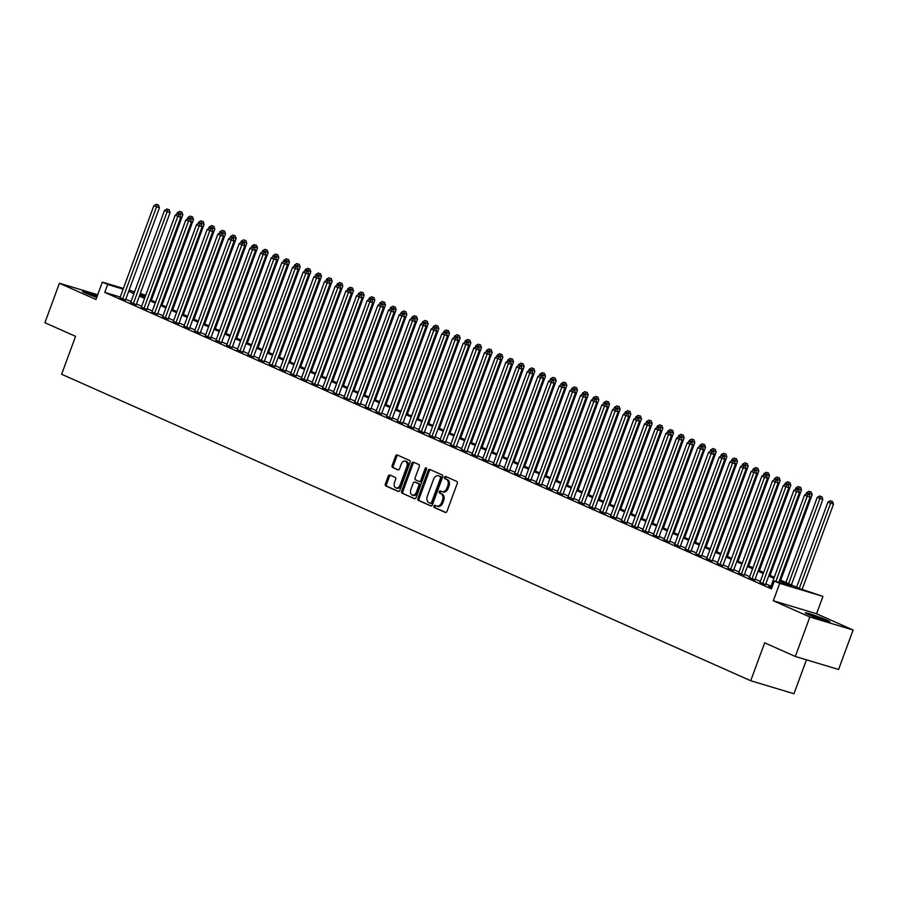 <?xml version="1.0" encoding="UTF-8"?>
<svg xmlns="http://www.w3.org/2000/svg" width="898" height="898" viewBox="0 0 898 898"><rect width="100%" height="100%" fill="white"/><g stroke="black" fill="none" stroke-linecap="round" stroke-linejoin="round"><path stroke-width="1.35" d="M433.902 506.068A1.156 0.797 -73.3 0 0 434.239 507.482L445.363 512.432A1.65 1.145 -73.3 0 0 446.98 511.344L457.25 483.45A1.65 1.145 -73.3 0 0 456.768 481.429L445.644 476.479A1.156 0.797 -73.3 0 0 444.847 478.656L446.284 479.296A5.298 3.648 -73.3 0 1 447.81 485.739L446.957 488.074A5.298 3.648 -73.3 0 1 442.085 491.644A5.298 3.648 -73.3 0 1 441.782 491.543L440.346 490.903A1.156 0.797 -73.3 0 0 439.549 493.069L440.985 493.709A5.298 3.648 -73.3 0 1 442.512 500.164L441.659 502.487A5.298 3.648 -73.3 0 1 436.776 506.068A5.298 3.648 -73.3 0 1 436.484 505.956L435.036 505.316A1.156 0.797 -73.3 0 0 433.902 506.068M435.788 505.641A1.156 0.797 -73.3 0 0 435.407 507.83L445.857 512.477M446.396 476.816A1.156 0.797 -73.3 0 0 446.014 479.004L447.451 479.644L446.284 479.296M441.098 491.228A1.156 0.797 -73.3 0 0 440.716 493.417L442.153 494.057L440.985 493.709M97.276 295.913A13.144 0.831 20.2 0 0 82.582 291.379A13.144 0.831 20.2 0 0 85.804 293.175A13.144 0.831 20.2 0 0 96.715 297.451M808.492 614.591A13.144 0.831 20.2 0 0 821.928 619.755A13.144 0.831 20.2 0 0 829.943 621.876A13.144 0.831 20.2 0 0 826.721 620.08A13.144 0.831 20.2 0 0 813.274 614.928A13.144 0.831 20.2 0 0 805.27 612.795A13.144 0.831 20.2 0 0 808.492 614.591M389.867 475.031A1.65 1.145 -73.3 0 0 388.25 476.108L385.365 483.943A1.65 1.145 -73.3 0 0 385.837 485.953L398.196 491.453A1.65 1.145 -73.3 0 0 399.812 490.364L410.083 462.47A1.65 1.145 -73.3 0 0 409.6 460.45L397.242 454.96A1.65 1.145 -73.3 0 0 395.625 456.038L392.157 465.501A1.65 1.145 -73.3 0 0 392.628 467.51L397.915 469.867A1.65 1.145 -73.3 0 0 399.531 468.778L401.26 464.086A4.423 3.053 -73.3 0 1 405.335 461.101A4.423 3.053 -73.3 0 1 406.861 466.578L400.104 484.954A4.423 3.053 -73.3 0 1 396.029 487.94A4.423 3.053 -73.3 0 1 394.503 482.462L395.625 479.397A1.65 1.145 -73.3 0 0 395.154 477.377L389.867 475.031M120.242 297.036L104.774 292.389L107.681 284.498L102.35 282.118L123.396 288.449M795.325 656.472L809.85 616.993L853.1 630.014L838.575 669.481L795.325 656.472L764.658 642.833L750.706 680.729L61.625 374.253L75.567 336.357L44.9 322.719L59.425 283.24L95.963 299.494L102.35 282.118M853.1 630.014L816.563 613.761L773.313 600.751L809.85 616.993M773.313 600.751L779.7 583.374L774.368 581.006L791.901 586.282L779.374 580.714M104.774 292.389L771.461 588.897L774.368 581.006M417.929 498.424A1.65 1.145 -73.3 0 0 418.401 500.433L430.759 505.933A1.65 1.145 -73.3 0 0 432.376 504.844L442.647 476.95A1.65 1.145 -73.3 0 0 442.164 474.941L429.805 469.441A1.65 1.145 -73.3 0 0 428.189 470.53L417.929 498.424L419.097 498.772A1.65 1.145 -73.3 0 0 419.579 500.792L431.253 505.989M414.483 498.693L402.124 493.193A1.65 1.145 -73.3 0 1 401.642 491.184L411.913 463.278A1.65 1.145 -73.3 0 1 413.529 462.201L418.816 464.547A1.65 1.145 -73.3 0 1 419.287 466.567L415.134 477.882A1.65 1.145 -73.3 0 0 415.606 479.891L419.119 481.451A1.65 1.145 -73.3 0 0 420.735 480.374L425.068 468.588A1.156 0.797 -73.3 0 1 426.528 469.25L416.1 497.604A1.65 1.145 -73.3 0 1 414.483 498.693L414.674 498.749M97.702 294.757L59.425 283.24M770.697 587.056L768.733 586.473L771.853 587.853M760.022 582.319L765.523 584.62M749.359 577.571L754.859 579.872M738.695 572.823L744.195 575.135M728.031 568.086L733.531 570.387M717.356 563.338L722.856 565.65M706.692 558.59L712.193 560.902M696.029 553.853L701.529 556.154M685.354 549.105L690.854 551.417M674.69 544.356L680.19 546.669M664.026 539.619L669.526 541.921M653.362 534.871L658.863 537.184M642.687 530.123L648.188 532.435M632.024 525.386L637.524 527.687M621.36 520.638L626.86 522.95M610.685 515.901L616.185 518.202M600.021 511.153L605.521 513.454M589.357 506.405L594.858 508.717M578.694 501.668L584.194 503.969M568.019 496.92L573.519 499.221M557.355 492.171L562.855 494.484M546.691 487.434L552.191 489.736M536.016 482.686L541.516 484.999M525.352 477.938L530.853 480.25M514.689 473.201L520.189 475.502M504.025 468.453L509.525 470.765M493.35 463.705L498.85 466.017M482.686 458.968L488.186 461.269M472.022 454.22L477.523 456.532M461.348 449.471L466.848 451.784M450.684 444.735L456.184 447.036M440.02 439.986L445.52 442.299M429.356 435.238L434.856 437.551M418.681 430.501L424.182 432.802M408.018 425.753L413.518 428.065M397.354 421.016L402.854 423.317M386.679 416.268L392.179 418.569M376.015 411.52L381.515 413.832M365.351 406.783L370.852 409.084M354.688 402.035L360.188 404.336M344.013 397.286L349.513 399.599M333.349 392.549L338.849 394.851M322.685 387.801L328.185 390.114M312.01 383.053L317.51 385.365M301.346 378.316L306.847 380.617M290.683 373.568L296.183 375.88M280.019 368.82L285.519 371.132M269.344 364.083L274.844 366.384M258.68 359.335L264.18 361.647M248.016 354.587L253.517 356.899M237.341 349.85L242.842 352.151M226.678 345.101L232.178 347.414M216.014 340.364L221.514 342.666M205.35 335.616L210.85 337.917M194.675 330.868L200.175 333.18M184.011 326.131L189.512 328.432M173.348 321.383L178.848 323.684M162.673 316.635L168.173 318.947M152.009 311.898L157.509 314.199M141.345 307.15L146.845 309.462M130.67 302.401L136.182 304.714M771.012 586.181L765.803 583.868M760.348 581.433L755.139 579.12M749.684 576.696L744.476 574.372M739.02 571.947L733.801 569.635M728.345 567.199L723.137 564.887M717.682 562.462L712.473 560.139M707.018 557.714L701.809 555.402M696.343 552.966L691.134 550.654M685.679 548.229L680.471 545.905M675.015 543.481L669.807 541.168M664.352 538.744L659.132 536.42M653.677 533.996L648.468 531.672M643.013 529.248L637.805 526.935M632.349 524.511L627.141 522.187M621.674 519.762L616.466 517.439M611.01 515.014L605.802 512.702M600.347 510.277L595.138 507.954M589.683 505.529L584.463 503.217M579.008 500.781L573.8 498.469M568.344 496.044L563.136 493.72M557.68 491.296L552.472 488.983M547.005 486.548L541.797 484.235M536.342 481.811L531.133 479.487M525.678 477.062L520.47 474.75M515.014 472.314L509.795 470.002M504.339 467.577L499.131 465.254M493.676 462.829L488.467 460.517M483.012 458.081L477.803 455.769M472.337 453.344L467.128 451.021M461.673 448.596L456.465 446.284M451.009 443.859L445.801 441.535M440.346 439.111L435.126 436.787M429.671 434.363L424.462 432.05M419.007 429.626L413.798 427.302M408.343 424.877L403.135 422.554M397.668 420.129L392.46 417.817M387.004 415.392L381.796 413.069M376.341 410.644L371.132 408.332M365.677 405.896L360.457 403.584M355.002 401.159L349.793 398.835M344.338 396.411L339.13 394.099M333.674 391.663L328.466 389.35M322.999 386.926L317.791 384.602M312.336 382.178L307.127 379.865M301.672 377.429L296.463 375.117M291.008 372.692L285.788 370.369M280.333 367.944L275.125 365.632M269.669 363.207L264.461 360.884M259.006 358.459L253.797 356.136M248.331 353.711L243.122 351.399M237.667 348.974L232.459 346.65M227.003 344.226L221.795 341.902M216.339 339.478L211.12 337.165M205.664 334.741L200.456 332.417M195.001 329.993L189.792 327.68M184.337 325.244L179.129 322.932M173.662 320.507L168.454 318.184M162.998 315.759L157.79 313.447M152.334 311.011L147.126 308.699M141.671 306.274L136.451 303.951M130.996 301.526L125.787 299.214M120.006 297.665L125.507 299.966M750.706 680.729L793.967 693.739L806.449 659.817M140.29 293.534L145.745 295.195M779.756 579.704L800.084 588.751L822.961 596.395L779.7 583.374M816.563 613.761L822.961 596.395M129.11 290.177L134.577 291.816M123.138 289.145L107.681 284.498M773.919 578.29L768.71 575.966M763.255 573.541L758.047 571.229M752.591 568.793L747.383 566.481M741.916 564.056L736.708 561.733M731.253 559.308L726.044 556.996M720.589 554.56L715.38 552.248M709.925 549.823L704.706 547.499M699.25 545.075L694.042 542.762M688.586 540.327L683.378 538.014M677.923 535.59L672.703 533.266M667.248 530.841L662.039 528.529M656.584 526.105L651.376 523.781M645.92 521.356L640.712 519.033M635.256 516.608L630.037 514.296M624.581 511.871L619.373 509.548M613.918 507.123L608.709 504.799M603.254 502.375L598.034 500.063M592.579 497.638L587.371 495.314M581.915 492.89L576.707 490.577M571.251 488.142L566.043 485.829M560.588 483.405L555.368 481.081M549.913 478.656L544.704 476.344M539.249 473.908L534.041 471.596M528.585 469.171L523.366 466.848M517.91 464.423L512.702 462.111M507.247 459.675L502.038 457.363M496.583 454.938L491.374 452.614M485.919 450.19L480.699 447.877M475.244 445.453L470.036 443.129M464.58 440.705L459.372 438.381M453.917 435.957L448.697 433.644M443.242 431.22L438.033 428.896M432.578 426.471L427.369 424.148M421.914 421.723L416.706 419.411M411.25 416.986L406.031 414.663M400.575 412.238L395.367 409.926M389.912 407.49L384.703 405.178M379.248 402.753L374.028 400.429M368.573 398.005L363.364 395.692M357.909 393.257L352.701 390.944M347.245 388.52L342.037 386.196M336.582 383.772L331.362 381.459M325.907 379.023L320.698 376.711M315.243 374.286L310.034 371.963M304.579 369.538L299.36 367.226M293.904 364.79L288.696 362.478M283.24 360.053L278.032 357.73M272.577 355.305L267.368 352.993M261.913 350.568L256.693 348.244M251.238 345.82L246.03 343.496M240.574 341.072L235.366 338.759M229.91 336.335L224.691 334.011M219.235 331.587L214.027 329.263M208.572 326.838L203.363 324.526M197.908 322.101L192.7 319.778M187.233 317.353L182.025 315.041M176.569 312.605L171.361 310.293M165.906 307.868L160.697 305.545M155.242 303.12L150.022 300.808M144.567 298.372L139.358 296.059M133.903 293.635L128.695 291.311M134.318 292.512L133.398 292.232L134.273 292.625M139.729 295.049L144.948 297.361M150.404 299.786L155.612 302.11M161.068 304.534L166.276 306.858M171.731 309.282L176.94 311.595M182.395 314.019L187.615 316.343M193.07 318.768L198.278 321.091M203.734 323.516L208.942 325.828M214.398 328.253L219.617 330.576M225.072 333.001L230.281 335.313M235.736 337.749L240.945 340.061M246.4 342.486L251.608 344.81M257.064 347.234L262.283 349.546M267.739 351.982L272.947 354.295M278.402 356.719L283.611 359.043M289.066 361.467L294.286 363.78M299.741 366.216L304.95 368.528M310.405 370.953L315.613 373.276M321.069 375.701L326.277 378.013M331.732 380.449L336.952 382.761M342.407 385.186L347.616 387.509M353.071 389.934L358.28 392.246M363.735 394.671L368.955 396.995M374.41 399.419L379.618 401.743M385.074 404.167L390.282 406.48M395.737 408.904L400.946 411.228M406.401 413.652L411.621 415.965M417.076 418.401L422.284 420.713M427.74 423.138L432.948 425.461M438.404 427.886L443.623 430.198M449.079 432.634L454.287 434.946M459.742 437.371L464.951 439.694M470.406 442.119L475.614 444.431M481.07 446.867L486.289 449.18M491.745 451.604L496.953 453.928M502.409 456.352L507.617 458.665M513.072 461.101L518.292 463.413M523.747 465.838L528.956 468.161M534.411 470.586L539.619 472.898M545.075 475.323L550.283 477.646M555.75 480.071L560.958 482.394M566.413 484.819L571.622 487.131M577.077 489.556L582.286 491.88M587.741 494.304L592.961 496.628M598.416 499.052L603.624 501.365M609.08 503.789L614.288 506.113M619.743 508.537L624.952 510.85M630.418 513.286L635.627 515.598M641.082 518.023L646.291 520.346M651.746 522.771L656.954 525.083M662.41 527.519L667.629 529.831M673.085 532.256L678.293 534.579M683.748 537.004L688.957 539.316M694.412 541.752L699.621 544.065M705.087 546.489L710.296 548.813M715.751 551.237L720.959 553.55M726.415 555.974L731.623 558.298M737.078 560.722L742.298 563.046M747.753 565.471L752.962 567.783M758.417 570.208L763.626 572.531M769.081 574.956L774.289 577.279M145.487 295.869L140.032 294.23M437.652 506.304A5.298 3.648 -73.3 0 0 437.943 506.416A5.298 3.648 -73.3 0 0 442.826 502.835L441.659 502.487M442.153 494.057A5.298 3.648 -73.3 0 1 443.679 500.512L442.826 502.835M442.95 491.891A5.298 3.648 -73.3 0 0 443.253 492.003A5.298 3.648 -73.3 0 0 448.124 488.422L446.957 488.074M447.451 479.644A5.298 3.648 -73.3 0 1 448.978 486.099L448.124 488.422M430.479 469.744A1.65 1.145 -73.3 0 0 429.356 470.878L419.097 498.772M430.411 503.25A1.156 0.797 -73.3 0 0 431.534 502.487L440.548 478.005A1.156 0.797 -73.3 0 0 440.211 476.591L438.695 475.918A5.298 3.648 -73.3 0 0 438.392 475.805A5.298 3.648 -73.3 0 0 433.521 479.386L427.358 496.123A5.298 3.648 -73.3 0 0 428.885 502.577L430.411 503.25M430.535 503.295L431.579 503.598A1.156 0.797 -73.3 0 0 432.713 502.846L431.534 502.487M439.257 476.086A5.298 3.648 -73.3 0 1 439.571 476.153A5.298 3.648 -73.3 0 1 439.863 476.266L441.378 476.95A1.156 0.797 -73.3 0 1 441.715 478.353L432.713 502.846M414.977 498.749L402.124 493.193M414.203 462.504A1.65 1.145 -73.3 0 0 413.08 463.637L402.82 491.532A1.65 1.145 -73.3 0 0 403.292 493.552M419.31 481.519L420.286 481.811A1.65 1.145 -73.3 0 0 421.903 480.722L426.236 468.947L425.068 468.588M426.595 468.374A1.156 0.797 -73.3 0 0 426.236 468.947M410.813 489.623A4.423 3.053 -73.3 0 0 412.339 495.101A4.423 3.053 -73.3 0 0 416.414 492.115L418.794 485.638A1.65 1.145 -73.3 0 0 418.311 483.629L414.809 482.069A1.65 1.145 -73.3 0 0 413.192 483.146L410.813 489.623M412.339 495.101L413.507 495.46A4.423 3.053 -73.3 0 0 417.581 492.463L416.414 492.115M415.785 482.361A1.65 1.145 -73.3 0 1 415.976 482.417L419.489 483.977A1.65 1.145 -73.3 0 1 419.961 485.998L417.581 492.463M396.029 487.94L397.197 488.299A4.423 3.053 -73.3 0 0 401.271 485.302L400.104 484.954M405.335 461.101L406.502 461.449A4.423 3.053 -73.3 0 1 408.029 466.938L401.271 485.302M397.926 455.264A1.65 1.145 -73.3 0 0 396.804 456.397L393.324 465.849A1.65 1.145 -73.3 0 0 393.795 467.869L398.409 469.912M390.54 475.334A1.65 1.145 -73.3 0 0 389.418 476.468L386.533 484.291A1.65 1.145 -73.3 0 0 387.016 486.312L398.69 491.498M802.161 589.369L833.501 504.193L827.911 502.128L796.616 587.202M799.276 588.381L830.583 503.307L831.413 501.163L832.581 501.522L831.413 501.163M827.911 502.128L830.347 500.691M832.581 501.522L833.501 504.193M778.779 582.331L810.119 497.155L807.201 496.268L775.861 581.455M808.032 494.125L809.199 494.484L806.965 493.653L808.032 494.125L807.201 496.268L804.529 495.09L770.607 587.303M810.119 497.155L809.199 494.484M806.965 493.653L804.529 495.09M824.521 620.608A13.066 0.819 20.2 0 0 810.221 615.343M811.68 615.938A11.382 0.718 -159.8 0 1 823.017 620.114M96.804 297.182A13.066 0.819 20.2 0 0 87.533 293.915M88.992 294.522A11.382 0.718 -159.8 0 1 96.771 297.283M791.396 584.879L822.837 499.445L817.247 497.38L785.941 582.454M788.612 583.644L819.919 498.57L820.75 496.426L821.917 496.774L820.75 496.426M817.247 497.38L819.683 495.943M821.917 496.774L822.837 499.445M780.732 580.142L812.174 494.697L806.584 492.632L805.989 494.226M809.031 494.405L810.075 491.677L811.253 492.025L810.075 491.677M806.584 492.632L809.008 491.206M811.253 492.025L812.174 494.697M770.069 575.394L801.499 489.96L795.909 487.895L795.325 489.477M798.367 489.657L799.411 486.929L800.578 487.288L799.411 486.929M795.909 487.895L798.344 486.458M800.578 487.288L801.499 489.96M759.405 570.645L790.835 485.212L785.245 483.146L784.661 484.74M787.692 484.92L788.747 482.192L789.914 482.54L788.747 482.192M785.245 483.146L787.681 481.71M789.914 482.54L790.835 485.212M765.444 584.867L799.456 492.407L796.537 491.532L762.604 583.745M797.368 489.388L798.535 489.736L796.302 488.916L797.368 489.388L796.537 491.532L793.866 490.342L759.933 582.555M799.456 492.407L798.535 489.736M796.302 488.916L793.866 490.342M754.769 580.119L788.792 487.67L785.862 486.783L751.94 578.997M786.693 484.639L787.872 484.987L785.627 484.168L786.693 484.639L785.862 486.783L783.202 485.605L749.269 577.807M788.792 487.67L787.872 484.987M785.627 484.168L783.202 485.605M744.105 575.371L778.117 482.922L775.199 482.046L741.265 574.249M776.029 479.891L777.197 480.25L774.963 479.42L776.029 479.891L775.199 482.046L772.527 480.857L738.605 573.07M778.117 482.922L777.197 480.25M774.963 479.42L772.527 480.857M733.442 570.634L767.453 478.174L764.535 477.298L730.602 569.512M765.365 475.154L766.533 475.502L764.299 474.683L765.365 475.154L764.535 477.298L761.863 476.108L727.941 568.322M767.453 478.174L766.533 475.502M764.299 474.683L761.863 476.108M748.73 565.908L780.171 480.464L774.581 478.398L773.997 479.992M777.028 480.172L778.072 477.444L779.251 477.792L778.072 477.444M774.581 478.398L777.006 476.973M779.251 477.792L780.171 480.464M722.767 565.886L756.79 473.437L753.86 472.55L719.938 564.763M754.702 470.406L755.869 470.765L753.635 469.935L754.702 470.406L753.86 472.55L751.199 471.371L717.266 563.585M756.79 473.437L755.869 470.765M753.635 469.935L751.199 471.371M738.066 561.16L769.496 475.727L763.917 473.661L763.322 475.255M766.364 475.424L767.408 472.696L768.576 473.055L767.408 472.696M763.917 473.661L766.342 472.225M768.576 473.055L769.496 475.727M712.103 561.138L746.126 468.689L743.196 467.813L709.274 560.026M744.027 465.669L745.194 466.017L742.96 465.186L744.027 465.669L743.196 467.813L740.536 466.623L706.603 558.837M746.126 468.689L745.194 466.017M742.96 465.186L740.536 466.623M727.402 556.412L758.832 470.979L753.242 468.913L752.659 470.507M755.701 470.687L756.745 467.959L757.912 468.307L756.745 467.959M753.242 468.913L755.678 467.476M757.912 468.307L758.832 470.979M701.439 556.401L735.451 463.94L732.532 463.065L698.599 555.278M733.363 460.921L734.53 461.269L732.297 460.45L733.363 460.921L732.532 463.065L729.861 461.875L695.939 554.088M735.451 463.94L734.53 461.269M732.297 460.45L729.861 461.875M716.727 551.675L748.169 466.23L742.579 464.165L741.995 465.759M745.026 465.939L746.081 463.211L747.248 463.559L746.081 463.211M742.579 464.165L745.014 462.739M747.248 463.559L748.169 466.23M690.775 551.653L724.787 459.204L721.869 458.317L687.935 550.53M722.699 456.173L723.867 456.532L721.633 455.701L722.699 456.173L721.869 458.317L719.197 457.138L685.264 549.351M724.787 459.204L723.867 456.532M721.633 455.701L719.197 457.138M706.064 546.927L737.505 461.493L731.915 459.428L731.32 461.022M734.362 461.202L735.406 458.463L736.573 458.822L735.406 458.463M731.915 459.428L734.34 457.991M736.573 458.822L737.505 461.493M695.4 542.19L726.83 456.745L721.24 454.68L720.656 456.274M723.698 456.453L724.742 453.726L725.91 454.074L724.742 453.726M721.24 454.68L723.676 453.243M725.91 454.074L726.83 456.745M684.736 537.442L716.166 451.997L710.576 449.932L709.992 451.526M713.023 451.705L714.078 448.978L715.246 449.326L714.078 448.978M710.576 449.932L713.012 448.506M715.246 449.326L716.166 451.997M674.061 532.694L705.502 447.26L699.912 445.195L699.329 446.789M702.359 446.968L703.403 444.229L704.582 444.589L703.403 444.229M699.912 445.195L702.337 443.758M704.582 444.589L705.502 447.26M663.398 527.957L694.827 442.512L689.249 440.447L688.654 442.041M691.696 442.22L692.74 439.492L693.907 439.84L692.74 439.492M689.249 440.447L691.673 439.021M693.907 439.84L694.827 442.512M652.734 523.208L684.164 437.775L678.574 435.71L677.99 437.292M681.032 437.472L682.076 434.744L683.243 435.092L682.076 434.744M678.574 435.71L681.01 434.273M683.243 435.092L684.164 437.775M642.059 518.46L673.5 433.027L667.91 430.961L667.326 432.555M670.357 432.735L671.412 429.996L672.58 430.355L671.412 429.996M667.91 430.961L670.346 429.525M672.58 430.355L673.5 433.027M631.395 513.723L662.836 428.279L657.246 426.213L656.651 427.807M659.693 427.987L660.737 425.259L661.905 425.607L660.737 425.259M657.246 426.213L659.671 424.788M661.905 425.607L662.836 428.279M620.731 508.975L652.161 423.542L646.571 421.476L645.988 423.059M649.03 423.239L650.073 420.511L651.241 420.87L650.073 420.511M646.571 421.476L649.007 420.04M651.241 420.87L652.161 423.542M610.068 504.227L641.498 418.794L635.907 416.728L635.324 418.322M638.355 418.502L639.41 415.774L640.577 416.122L639.41 415.774M635.907 416.728L638.343 415.291M640.577 416.122L641.498 418.794M599.393 499.49L630.834 414.045L625.244 411.98L624.66 413.574M627.691 413.754L628.735 411.026L629.913 411.374L628.735 411.026M625.244 411.98L627.668 410.554M629.913 411.374L630.834 414.045M588.729 494.742L620.159 409.308L614.569 407.243L613.985 408.826M617.027 409.005L618.071 406.278L619.238 406.637L618.071 406.278M614.569 407.243L617.005 405.806M619.238 406.637L620.159 409.308M680.1 546.904L714.123 454.455L711.194 453.58L677.272 545.793M712.024 451.436L713.203 451.784L710.958 450.953L712.024 451.436L711.194 453.58L708.533 452.39L674.6 544.603M714.123 454.455L713.203 451.784M710.958 450.953L708.533 452.39M669.437 542.168L703.448 449.707L700.53 448.832L666.597 541.045M701.36 446.688L702.528 447.036L700.294 446.216L701.36 446.688L700.53 448.832L697.858 447.642L663.936 539.855M703.448 449.707L702.528 447.036M700.294 446.216L697.858 447.642M658.773 537.419L692.785 444.97L689.866 444.083L655.933 536.297M690.697 441.939L691.864 442.299L689.63 441.468L690.697 441.939L689.866 444.083L687.195 442.905L653.273 535.118M692.785 444.97L691.864 442.299M689.63 441.468L687.195 442.905M648.098 532.682L682.121 440.222L679.191 439.346L645.269 531.56M680.033 437.203L681.2 437.551L678.967 436.72L680.033 437.203L679.191 439.346L676.531 438.157L642.598 530.37M682.121 440.222L681.2 437.551M678.967 436.72L676.531 438.157M637.434 527.934L671.457 435.474L668.527 434.598L634.605 526.812M669.358 432.454L670.525 432.802L668.292 431.983L669.358 432.454L668.527 434.598L665.867 433.408L631.934 525.622M671.457 435.474L670.525 432.802M668.292 431.983L665.867 433.408M626.77 523.186L660.782 430.737L657.864 429.85L623.93 522.064M658.694 427.706L659.862 428.065L657.628 427.235L658.694 427.706L657.864 429.85L655.192 428.672L621.27 520.885M660.782 430.737L659.862 428.065M657.628 427.235L655.192 428.672M616.095 518.449L650.118 425.989L647.2 425.113L613.267 517.327M648.03 422.969L649.198 423.317L646.964 422.487L648.03 422.969L647.2 425.113L644.528 423.923L610.595 516.137M650.118 425.989L649.198 423.317M646.964 422.487L644.528 423.923M605.432 513.701L639.455 421.241L636.525 420.365L602.603 512.578M637.356 418.221L638.534 418.569L636.289 417.75L637.356 418.221L636.525 420.365L633.865 419.175L599.931 511.389M639.455 421.241L638.534 418.569M636.289 417.75L633.865 419.175M594.768 508.953L628.78 416.504L625.861 415.617L591.928 507.83M626.692 413.473L627.859 413.832L625.625 413.001L626.692 413.473L625.861 415.617L623.19 414.438L589.268 506.652M628.78 416.504L627.859 413.832M625.625 413.001L623.19 414.438M584.104 504.216L618.116 411.755L615.197 410.88L581.264 503.093M616.028 408.736L617.195 409.084L614.962 408.253L616.028 408.736L615.197 410.88L612.526 409.69L578.604 501.903M618.116 411.755L617.195 409.084M614.962 408.253L612.526 409.69M573.429 499.468L607.452 407.019L604.522 406.132L570.6 498.345M605.364 403.988L606.532 404.336L604.298 403.516L605.364 403.988L604.522 406.132L601.862 404.942L567.929 497.155M607.452 407.019L606.532 404.336M604.298 403.516L601.862 404.942M562.765 494.719L596.777 402.27L593.859 401.395L559.937 493.597M594.689 399.24L595.857 399.599L593.623 398.768L594.689 399.24L593.859 401.395L591.198 400.205L557.265 492.418M596.777 402.27L595.857 399.599M593.623 398.768L591.198 400.205M578.065 489.994L609.495 404.56L603.905 402.495L603.321 404.089M606.363 404.268L607.407 401.541L608.575 401.889L607.407 401.541M603.905 402.495L606.341 401.058M608.575 401.889L609.495 404.56M567.39 485.257L598.831 399.812L593.241 397.747L592.658 399.341M595.688 399.52L596.743 396.793L597.911 397.141L596.743 396.793M593.241 397.747L595.677 396.321M597.911 397.141L598.831 399.812M556.726 480.509L588.168 395.075L582.577 393.01L581.983 394.592M585.025 394.772L586.068 392.044L587.236 392.404L586.068 392.044M582.577 393.01L585.002 391.573M587.236 392.404L588.168 395.075M546.063 475.76L577.493 390.327L571.903 388.262L571.319 389.855M574.361 390.035L575.405 387.307L576.572 387.655L575.405 387.307M571.903 388.262L574.338 386.825M576.572 387.655L577.493 390.327M552.102 489.982L586.113 397.522L583.195 396.647L549.262 488.86M584.026 394.503L585.193 394.851L582.959 394.031L584.026 394.503L583.195 396.647L580.523 395.457L546.601 487.67M586.113 397.522L585.193 394.851M582.959 394.031L580.523 395.457M541.427 485.234L575.45 392.785L572.531 391.898L538.598 484.112M573.362 389.754L574.529 390.102L572.295 389.283L573.362 389.754L572.531 391.898L569.86 390.72L535.926 482.933M575.45 392.785L574.529 390.102M572.295 389.283L569.86 390.72M530.763 480.486L564.786 388.037L561.856 387.161L527.934 479.375M562.687 385.018L563.865 385.365L561.62 384.535L562.687 385.018L561.856 387.161L559.196 385.972L525.263 478.185M564.786 388.037L563.865 385.365M561.62 384.535L559.196 385.972M520.099 475.749L554.111 383.289L551.192 382.413L517.259 474.627M552.023 380.269L553.19 380.617L550.957 379.798L552.023 380.269L551.192 382.413L548.521 381.223L514.599 473.437M554.111 383.289L553.19 380.617M550.957 379.798L548.521 381.223M535.399 471.023L566.829 385.579L561.239 383.513L560.655 385.107M563.686 385.287L564.741 382.559L565.908 382.907L564.741 382.559M561.239 383.513L563.675 382.088M565.908 382.907L566.829 385.579M509.435 471.001L543.447 378.552L540.529 377.665L506.595 469.879M541.359 375.521L542.527 375.88L540.293 375.05L541.359 375.521L540.529 377.665L537.857 376.486L503.935 468.7M543.447 378.552L542.527 375.88M540.293 375.05L537.857 376.486M524.724 466.275L556.165 380.842L550.575 378.776L549.991 380.37M553.022 380.539L554.066 377.811L555.245 378.17L554.066 377.811M550.575 378.776L553 377.34M555.245 378.17L556.165 380.842M498.76 466.253L532.783 373.804L529.854 372.928L495.932 465.142M530.696 370.784L531.863 371.132L529.629 370.302L530.696 370.784L529.854 372.928L527.193 371.738L493.26 463.952M532.783 373.804L531.863 371.132M529.629 370.302L527.193 371.738M514.06 461.538L545.49 376.094L539.9 374.028L539.316 375.622M542.358 375.802L543.402 373.074L544.57 373.422L543.402 373.074M539.9 374.028L542.336 372.591M544.57 373.422L545.49 376.094M488.097 461.516L522.108 369.056L519.19 368.18L485.268 460.393M520.021 366.036L521.188 366.384L518.954 365.565L520.021 366.036L519.19 368.18L516.53 366.99L482.596 459.204M522.108 369.056L521.188 366.384M518.954 365.565L516.53 366.99M503.396 456.79L534.826 371.345L529.236 369.28L528.653 370.874M531.695 371.054L532.739 368.326L533.906 368.674L532.739 368.326M529.236 369.28L531.672 367.854M533.906 368.674L534.826 371.345M477.433 456.768L511.445 364.319L508.526 363.432L474.593 455.645M509.357 361.288L510.524 361.647L508.29 360.816L509.357 361.288L508.526 363.432L505.855 362.253L471.933 454.467M511.445 364.319L510.524 361.647M508.29 360.816L505.855 362.253M492.721 452.042L524.163 366.609L518.573 364.543L517.989 366.137M521.02 366.317L522.075 363.578L523.242 363.937L522.075 363.578M518.573 364.543L521.008 363.106M523.242 363.937L524.163 366.609M466.758 452.031L500.781 359.57L497.862 358.695L463.929 450.908M498.693 356.551L499.86 356.899L497.627 356.068L498.693 356.551L497.862 358.695L495.191 357.505L461.258 449.718M500.781 359.57L499.86 356.899M497.627 356.068L495.191 357.505M482.058 447.305L513.499 361.86L507.909 359.795L507.314 361.389M510.356 361.568L511.4 358.841L512.567 359.189L511.4 358.841M507.909 359.795L510.333 358.358M512.567 359.189L513.499 361.86M456.094 447.283L490.117 354.822L487.187 353.947L453.266 446.16M488.018 351.803L489.197 352.151L486.952 351.331L488.018 351.803L487.187 353.947L484.527 352.757L450.594 444.97M490.117 354.822L489.197 352.151M486.952 351.331L484.527 352.757M471.394 442.557L502.824 357.123L497.234 355.058L496.65 356.641M499.692 356.82L500.736 354.093L501.903 354.441L500.736 354.093M497.234 355.058L499.67 353.621M501.903 354.441L502.824 357.123M445.43 442.534L479.442 350.085L476.524 349.199L442.591 441.412M477.354 347.055L478.522 347.414L476.288 346.583L477.354 347.055L476.524 349.199L473.852 348.02L439.93 440.233M479.442 350.085L478.522 347.414M476.288 346.583L473.852 348.02M460.73 437.809L492.16 352.375L486.57 350.31L485.986 351.904M489.017 352.083L490.072 349.344L491.24 349.704L490.072 349.344M486.57 350.31L489.006 348.873M491.24 349.704L492.16 352.375M434.767 437.797L468.778 345.337L465.86 344.462L431.927 436.675M466.691 342.318L467.858 342.666L465.624 341.835L466.691 342.318L465.86 344.462L463.188 343.272L429.266 435.485M468.778 345.337L467.858 342.666M465.624 341.835L463.188 343.272M450.055 433.072L481.496 347.627L475.906 345.562L475.323 347.156M478.353 347.335L479.397 344.608L480.576 344.955L479.397 344.608M475.906 345.562L478.331 344.136M480.576 344.955L481.496 347.627M424.092 433.049L458.115 340.589L455.185 339.713L421.263 431.927M456.027 337.569L457.194 337.917L454.949 337.098L456.027 337.569L455.185 339.713L452.525 338.524L418.591 430.737M458.115 340.589L457.194 337.917M454.949 337.098L452.525 338.524M439.391 428.324L470.821 342.89L465.231 340.825L464.648 342.407M467.69 342.587L468.734 339.859L469.901 340.219L468.734 339.859M465.231 340.825L467.667 339.388M469.901 340.219L470.821 342.89M413.428 428.301L447.44 335.852L444.521 334.965L410.599 427.179M445.352 332.821L446.519 333.18L444.286 332.35L445.352 332.821L444.521 334.965L441.861 333.787L407.928 426M447.44 335.852L446.519 333.18M444.286 332.35L441.861 333.787M428.728 423.575L460.158 338.142L454.568 336.077L453.984 337.67M457.026 337.85L458.07 335.122L459.237 335.47L458.07 335.122M454.568 336.077L457.003 334.64M459.237 335.47L460.158 338.142M402.764 423.564L436.776 331.104L433.857 330.228L399.924 422.442M434.688 328.084L435.856 328.432L433.622 327.602L434.688 328.084L433.857 330.228L431.186 329.038L397.264 421.252M436.776 331.104L435.856 328.432M433.622 327.602L431.186 329.038M418.053 418.838L449.494 333.394L443.904 331.328L443.32 332.922M446.351 333.102L447.406 330.374L448.573 330.722L447.406 330.374M443.904 331.328L446.34 329.903M448.573 330.722L449.494 333.394M392.089 418.816L426.112 326.356L423.194 325.48L389.261 417.693M424.024 323.336L425.192 323.684L422.958 322.865L424.024 323.336L423.194 325.48L420.522 324.29L386.589 416.504M426.112 326.356L425.192 323.684M422.958 322.865L420.522 324.29M407.389 414.09L438.83 328.657L433.24 326.591L432.645 328.174M435.687 328.354L436.731 325.626L437.898 325.985L436.731 325.626M433.24 326.591L435.665 325.155M437.898 325.985L438.83 328.657M381.426 414.068L415.448 321.619L412.519 320.732L378.597 412.945M413.349 318.588L414.528 318.947L412.283 318.116L413.349 318.588L412.519 320.732L409.858 319.553L375.925 411.767M415.448 321.619L414.528 318.947M412.283 318.116L409.858 319.553M396.725 409.342L428.155 323.909L422.565 321.843L421.981 323.437M425.023 323.617L426.067 320.889L427.235 321.237L426.067 320.889M422.565 321.843L425.001 320.406M427.235 321.237L428.155 323.909M370.762 409.331L404.774 316.871L401.855 315.995L367.922 408.208M402.686 313.851L403.853 314.199L401.619 313.38L402.686 313.851L401.855 315.995L399.183 314.805L365.262 407.019M404.774 316.871L403.853 314.199M401.619 313.38L399.183 314.805M386.061 404.605L417.491 319.16L411.901 317.095L411.318 318.689M414.348 318.869L415.404 316.141L416.571 316.489L415.404 316.141M411.901 317.095L414.337 315.669M416.571 316.489L417.491 319.16M360.098 404.583L394.11 312.134L391.191 311.247L357.258 403.46M392.022 309.103L393.189 309.451L390.956 308.631L392.022 309.103L391.191 311.247L388.52 310.068L354.598 402.27M394.11 312.134L393.189 309.451M390.956 308.631L388.52 310.068M375.386 399.857L406.828 314.423L401.238 312.358L400.654 313.941M403.685 314.12L404.729 311.393L405.907 311.752L404.729 311.393M401.238 312.358L403.662 310.921M405.907 311.752L406.828 314.423M349.423 399.834L383.446 307.385L380.516 306.51L346.594 398.712M381.358 304.355L382.526 304.714L380.281 303.883L381.358 304.355L380.516 306.51L377.856 305.32L343.923 397.533M383.446 307.385L382.526 304.714M380.281 303.883L377.856 305.32M364.723 395.109L396.153 309.675L390.563 307.61L389.979 309.204M393.021 309.383L394.065 306.656L395.232 307.004L394.065 306.656M390.563 307.61L392.998 306.173M395.232 307.004L396.153 309.675M338.759 395.098L372.771 302.637L369.853 301.762L335.931 393.975M370.683 299.618L371.851 299.966L369.617 299.146L370.683 299.618L369.853 301.762L367.192 300.572L333.259 392.785M372.771 302.637L371.851 299.966M369.617 299.146L367.192 300.572M354.059 390.372L385.489 304.927L379.899 302.862L379.315 304.456M382.357 304.635L383.401 301.908L384.569 302.256L383.401 301.908M379.899 302.862L382.335 301.436M384.569 302.256L385.489 304.927M328.096 390.349L362.107 297.9L359.189 297.014L325.256 389.227M360.019 294.87L361.187 295.229L358.953 294.398L360.019 294.87L359.189 297.014L356.517 295.835L322.595 388.048M362.107 297.9L361.187 295.229M358.953 294.398L356.517 295.835M343.384 385.624L374.825 300.19L369.235 298.125L368.651 299.719M371.682 299.887L372.737 297.159L373.905 297.519L372.737 297.159M369.235 298.125L371.671 296.688M373.905 297.519L374.825 300.19M317.421 385.601L351.444 293.152L348.525 292.277L314.592 384.49M349.356 290.133L350.523 290.481L348.289 289.65L349.356 290.133L348.525 292.277L345.853 291.087L311.92 383.3M351.444 293.152L350.523 290.481M348.289 289.65L345.853 291.087M332.72 380.875L364.161 295.442L358.571 293.377L357.976 294.971M361.018 295.15L362.062 292.422L363.23 292.77L362.062 292.422M358.571 293.377L360.996 291.94M363.23 292.77L364.161 295.442M306.757 380.864L340.78 288.404L337.85 287.528L303.928 379.742M338.681 285.384L339.859 285.732L337.614 284.913L338.681 285.384L337.85 287.528L335.19 286.339L301.257 378.552M340.78 288.404L339.859 285.732M337.614 284.913L335.19 286.339M322.056 376.139L353.486 290.694L347.896 288.628L347.313 290.222M350.355 290.402L351.399 287.674L352.566 288.022L351.399 287.674M347.896 288.628L350.332 287.203M352.566 288.022L353.486 290.694M296.093 376.116L330.105 283.667L327.186 282.78L293.253 374.994M328.017 280.636L329.184 280.995L326.951 280.165L328.017 280.636L327.186 282.78L324.515 281.602L290.593 373.815M330.105 283.667L329.184 280.995M326.951 280.165L324.515 281.602M311.393 371.39L342.823 285.957L337.233 283.891L336.649 285.485M339.68 285.665L340.735 282.926L341.902 283.285L340.735 282.926M337.233 283.891L339.669 282.455M341.902 283.285L342.823 285.957M285.429 371.368L319.441 278.919L316.523 278.043L282.589 370.257M317.353 275.899L318.521 276.247L316.287 275.417L317.353 275.899L316.523 278.043L313.851 276.853L279.929 369.067M319.441 278.919L318.521 276.247M316.287 275.417L313.851 276.853M300.718 366.653L332.159 281.209L326.569 279.143L325.985 280.737M329.016 280.917L330.06 278.189L331.239 278.537L330.06 278.189M326.569 279.143L328.994 277.707M331.239 278.537L332.159 281.209M274.754 366.631L308.777 274.171L305.848 273.295L271.926 365.508M306.689 271.151L307.857 271.499L305.612 270.68L306.689 271.151L305.848 273.295L303.187 272.105L269.254 364.319M308.777 274.171L307.857 271.499M305.612 270.68L303.187 272.105M290.054 361.905L321.484 276.461L315.894 274.395L315.31 275.989M318.352 276.169L319.396 273.441L320.564 273.789L319.396 273.441M315.894 274.395L318.33 272.97M320.564 273.789L321.484 276.461M264.091 361.883L298.102 269.434L295.184 268.547L261.262 360.76M296.014 266.403L297.182 266.762L294.948 265.931L296.014 266.403L295.184 268.547L292.524 267.368L258.59 359.582M298.102 269.434L297.182 266.762M294.948 265.931L292.524 267.368M279.39 357.157L310.82 271.724L305.23 269.658L304.647 271.252M307.688 271.432L308.732 268.693L309.9 269.052L308.732 268.693M305.23 269.658L307.666 268.221M309.9 269.052L310.82 271.724M253.427 357.146L287.439 264.686L284.52 263.81L250.587 356.023M285.351 261.666L286.518 262.014L284.284 261.183L285.351 261.666L284.52 263.81L281.849 262.62L247.927 354.833M287.439 264.686L286.518 262.014M284.284 261.183L281.849 262.62M268.715 352.42L300.156 266.975L294.566 264.91L293.983 266.504M297.014 266.684L298.069 263.956L299.236 264.304L298.069 263.956M294.566 264.91L297.002 263.484M299.236 264.304L300.156 266.975M242.752 352.398L276.775 259.937L273.856 259.062L239.923 351.275M274.687 256.918L275.854 257.266L273.621 256.446L274.687 256.918L273.856 259.062L271.185 257.872L237.252 350.085M276.775 259.937L275.854 257.266M273.621 256.446L271.185 257.872M258.052 347.672L289.493 262.238L283.903 260.173L283.308 261.756M286.35 261.935L287.394 259.208L288.561 259.556L287.394 259.208M283.903 260.173L286.327 258.736M288.561 259.556L289.493 262.238M232.088 347.649L266.111 255.2L263.181 254.314L229.259 346.527M264.012 252.17L265.191 252.529L262.946 251.698L264.012 252.17L263.181 254.314L260.521 253.135L226.588 345.348M266.111 255.2L265.191 252.529M262.946 251.698L260.521 253.135M247.388 342.924L278.818 257.49L273.228 255.425L272.644 257.019M275.686 257.198L276.73 254.46L277.897 254.819L276.73 254.46M273.228 255.425L275.664 253.988M277.897 254.819L278.818 257.49M221.424 342.913L255.436 250.452L252.518 249.577L218.584 341.79M253.348 247.433L254.516 247.781L252.282 246.95L253.348 247.433L252.518 249.577L249.846 248.387L215.924 340.6M255.436 250.452L254.516 247.781M252.282 246.95L249.846 248.387M236.724 338.187L268.154 252.742L262.564 250.677L261.98 252.271M265.011 252.45L266.066 249.723L267.234 250.071L266.066 249.723M262.564 250.677L265 249.251M267.234 250.071L268.154 252.742M210.761 338.164L244.772 245.704L241.854 244.828L207.921 337.042M242.684 242.684L243.852 243.032L241.618 242.213L242.684 242.684L241.854 244.828L239.182 243.639L205.26 335.852M244.772 245.704L243.852 243.032M241.618 242.213L239.182 243.639M226.049 333.439L257.49 248.005L251.9 245.94L251.317 247.522M254.347 247.702L255.391 244.974L256.57 245.334L255.391 244.974M251.9 245.94L254.325 244.503M256.57 245.334L257.49 248.005M200.086 333.416L234.109 240.967L231.179 240.08L197.257 332.294M232.021 237.936L233.188 238.296L230.943 237.465L232.021 237.936L231.179 240.08L228.519 238.902L194.585 331.115M234.109 240.967L233.188 238.296M230.943 237.465L228.519 238.902M215.385 328.69L246.815 243.257L241.225 241.192L240.642 242.786M243.684 242.965L244.727 240.237L245.895 240.585L244.727 240.237M241.225 241.192L243.661 239.755M245.895 240.585L246.815 243.257M189.422 328.679L223.434 236.219L220.515 235.343L186.593 327.557M221.346 233.199L222.513 233.547L220.279 232.717L221.346 233.199L220.515 235.343L217.855 234.154L183.922 326.367M223.434 236.219L222.513 233.547M220.279 232.717L217.855 234.154M204.722 323.954L236.152 238.509L230.562 236.443L229.978 238.037M233.02 238.217L234.064 235.489L235.231 235.837L234.064 235.489M230.562 236.443L232.997 235.018M235.231 235.837L236.152 238.509M178.758 323.931L212.77 231.482L209.851 230.595L175.918 322.809M210.682 228.451L211.849 228.799L209.616 227.98L210.682 228.451L209.851 230.595L207.18 229.417L173.258 321.619M212.77 231.482L211.849 228.799M209.616 227.98L207.18 229.417M194.047 319.205L225.488 233.772L219.898 231.706L219.314 233.289M222.345 233.469L223.4 230.741L224.567 231.1L223.4 230.741M219.898 231.706L222.334 230.27M224.567 231.1L225.488 233.772M168.083 319.183L202.106 226.734L199.188 225.858L165.254 318.06M200.018 223.703L201.186 224.062L198.952 223.232L200.018 223.703L199.188 225.858L196.516 224.668L162.583 316.882M202.106 226.734L201.186 224.062M198.952 223.232L196.516 224.668M183.383 314.457L214.824 229.024L209.234 226.958L208.639 228.552M211.681 228.732L212.725 226.004L213.892 226.352L212.725 226.004M209.234 226.958L211.659 225.521M213.892 226.352L214.824 229.024M157.419 314.446L191.442 221.986L188.513 221.11L154.591 313.323M189.343 218.966L190.522 219.314L188.277 218.495L189.343 218.966L188.513 221.11L185.852 219.92L151.919 312.134M191.442 221.986L190.522 219.314M188.277 218.495L185.852 219.92M172.719 309.72L204.149 224.276L198.559 222.21L197.975 223.804M201.017 223.984L202.061 221.256L203.229 221.604L202.061 221.256M198.559 222.21L200.995 220.785M203.229 221.604L204.149 224.276M146.756 309.698L180.767 217.249L177.849 216.362L143.916 308.575M178.68 214.218L179.847 214.577L177.613 213.746L178.68 214.218L177.849 216.362L175.177 215.183L141.255 307.397M180.767 217.249L179.847 214.577M177.613 213.746L175.177 215.183M162.055 304.972L193.485 219.539L187.895 217.473L187.312 219.067M190.342 219.235L191.397 216.508L192.565 216.867L191.397 216.508M187.895 217.473L190.331 216.036M192.565 216.867L193.485 219.539M136.092 304.95L170.104 212.5L167.185 211.625L133.252 303.838M168.016 209.481L169.183 209.829L166.949 208.998L168.016 209.481L167.185 211.625L164.514 210.435L130.592 302.648M170.104 212.5L169.183 209.829M166.949 208.998L164.514 210.435M151.38 300.224L182.822 214.79L177.232 212.725L176.648 214.319M179.679 214.499L180.722 211.771L181.901 212.119L180.722 211.771M177.232 212.725L179.656 211.288M181.901 212.119L182.822 214.79M125.417 300.213L159.44 207.752L156.51 206.877L122.588 299.09M157.341 204.733L158.519 205.081L156.274 204.261L157.341 204.733L156.51 206.877L153.85 205.687L119.917 297.9M159.44 207.752L158.519 205.081M156.274 204.261L153.85 205.687M435.407 507.83L434.239 507.482M446.014 479.004L444.847 478.656M440.716 493.417L439.549 493.069M443.679 500.512L442.512 500.164M448.978 486.099L447.81 485.739M429.356 470.878L428.189 470.53M419.579 500.792L418.401 500.433M441.715 478.353L440.548 478.005M441.378 476.95L440.211 476.591M439.863 476.266L438.695 475.918M402.82 491.532L401.642 491.184M413.08 463.637L411.913 463.278M421.903 480.722L420.735 480.374M419.961 485.998L418.794 485.638M419.489 483.977L418.311 483.629M415.976 482.417L414.809 482.069M408.029 466.938L406.861 466.578M393.795 467.869L392.628 467.51M393.324 465.849L392.157 465.501M396.804 456.397L395.625 456.038M387.016 486.312L385.837 485.953M386.533 484.291L385.365 483.943M389.418 476.468L388.25 476.108M437.943 506.416L436.776 506.068M443.253 492.003L442.085 491.644M431.646 503.632L430.468 503.273M439.571 476.153L438.392 475.805M420.376 481.844L419.209 481.496M415.886 482.383L414.719 482.035"/></g></svg>
